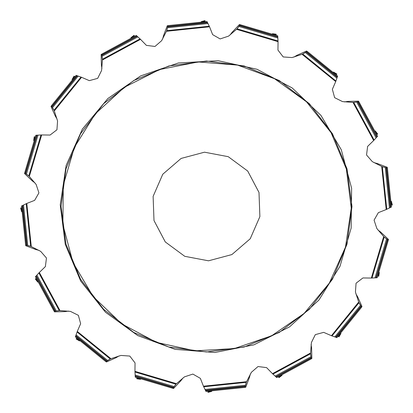 <?xml version="1.0" encoding="UTF-8"?>
<svg xmlns="http://www.w3.org/2000/svg" width="413" height="413" viewBox="0 0 413 413"><rect width="100%" height="100%" fill="white"/><g stroke="black" fill="none" stroke-linecap="round" stroke-linejoin="round"><path stroke-width="0.62" d="M65.228 244.351L60.252 204.838L66.126 165.443L82.409 129.088L107.896 98.48L140.694 75.884L178.375 62.972L218.141 60.706L257.046 69.255L292.197 87.979L320.994 115.495L341.303 149.764L351.613 188.235L351.158 228.064L339.976 266.292L318.893 300.086L289.477 326.941L253.907 344.86L214.817 352.521L175.117 349.352L137.741 335.583L105.465 312.243L80.68 281.067L65.228 244.351M346.347 169.031L331.05 132.687L306.518 101.82L274.568 78.718L237.568 65.094L198.266 61.955L159.573 69.539L124.359 87.277L95.243 113.859L74.371 147.312L63.303 185.153L62.853 224.579L73.06 262.663L93.162 296.586L121.67 323.823L156.465 342.356L194.977 350.818L234.341 348.577L271.64 335.795L304.107 313.426L329.337 283.127L345.454 247.144L351.267 208.147L346.347 169.031M54.057 110.395L51.403 105.867L50.98 106.435L55.29 116.048L57.087 119.104M28.884 176.046L24.811 172.944L24.527 173.568L32.183 180.796L35.012 182.933M102.439 59.374L101.722 54.18L101.113 54.537L101.412 65.063L101.903 68.579M166.666 30.753L167.983 25.709L167.291 25.776L163.538 35.616L162.645 39.049M236.954 28.884L240.041 24.837L239.432 24.527L232.204 32.183L230.067 35.012M302.605 54.057L307.04 51.475L306.565 50.98L296.952 55.29L293.896 57.087M353.626 102.439L358.814 101.722L358.463 101.113L347.937 101.412L344.421 101.903M382.247 166.666L387.244 167.977L387.224 167.291L377.384 163.538L373.951 162.645M384.116 236.954L388.168 240.046L388.473 239.432L380.817 232.204L377.988 230.067M358.943 302.605L361.473 306.967L362.02 306.565L357.71 296.952L355.913 293.896M310.561 353.626L311.242 358.68L311.887 358.463L311.588 347.937L311.097 344.421M246.334 382.247L245.017 387.291L245.709 387.224L249.462 377.384L250.355 373.951M176.046 384.116L172.923 388.22L173.568 388.473L180.796 380.817L182.933 377.988M110.395 358.943L105.914 361.561L106.435 362.02L116.048 357.71L119.104 355.913M59.374 310.561L54.356 311.232L54.537 311.887L65.063 311.588L68.579 311.097M30.753 246.334L25.704 245.012L25.776 245.709L35.616 249.462L39.049 250.355M258.997 192.432L247.692 171.049L228.234 156.687L204.466 152.191L181.106 158.453L162.774 174.229L153.099 196.397L154.003 220.568L165.308 241.951L184.766 256.313L208.534 260.81L231.894 254.547L250.226 238.771L259.901 216.603L258.997 192.432M347.008 168.85L332.475 133.771L309.358 103.642L279.229 80.525L244.15 65.992L206.5 61.036L168.85 65.992L133.771 80.525L103.642 103.642L80.525 133.771L65.992 168.85L61.036 206.5L65.992 244.15L80.525 279.229L103.642 309.358L133.771 332.475L168.85 347.008L206.5 351.964L244.15 347.008L279.229 332.475L309.358 309.358L332.475 279.229L347.008 244.15L351.964 206.5L347.008 168.85M388.349 240.123L377.146 277.768L371.344 278.068L383.682 236.535L384.198 237.036L371.994 278.057M361.638 307.153L336.879 337.648L331.407 335.707L358.701 302.053L358.985 302.714L332.016 335.945M245.028 387.373L205.958 391.431L203.459 386.186L246.556 381.689L246.293 382.355L203.723 386.78M25.627 245.028L21.569 205.958L26.814 203.459L31.311 246.556L30.645 246.293L26.22 203.723M51.362 105.847L76.121 75.352L81.593 77.293L54.299 110.947L54.015 110.286L80.984 77.055M24.651 172.877L35.854 135.232L41.656 134.932L29.318 176.465L28.802 175.964L41.006 134.943M101.691 54.139L136.233 35.441L140.544 39.328L102.45 59.973L102.439 59.26L140.074 38.879M167.972 25.627L207.042 21.569L209.541 26.814L166.444 31.311L166.707 30.645L209.277 26.22M240.123 24.651L277.768 35.854L278.068 41.656L236.535 29.318L237.036 28.802L278.057 41.006M307.153 51.362L337.648 76.121L335.707 81.593L302.053 54.299L302.714 54.015L335.945 80.984M358.861 101.691L377.559 136.233L373.672 140.544L353.027 102.45L353.74 102.439L374.121 140.074M387.373 167.972L391.431 207.042L386.186 209.541L381.689 166.444L382.355 166.707L386.78 209.277M311.309 358.861L276.767 377.559L272.456 373.672L310.55 353.027L310.561 353.74L272.926 374.121M172.877 388.349L135.232 377.146L134.932 371.344L176.465 383.682L175.964 384.198L134.943 371.994M105.847 361.638L75.352 336.879L77.293 331.407L110.947 358.701L110.286 358.985L77.055 332.016M54.139 311.309L35.441 276.767L39.328 272.456L59.973 310.55L59.26 310.561L38.879 272.926M20.944 207.951L20.65 208.028L21.646 211.74L20.65 208.028L21.574 207.811L20.944 207.951L21.61 210.444M34.511 136.832L34.212 136.786L33.711 140.596L34.212 136.791L35.151 136.94L34.511 136.832L34.176 139.393M74.268 76.317L74.004 76.162L72.084 79.492L74.004 76.162L74.815 76.663L74.268 76.317L72.972 78.553M134.153 35.621L133.967 35.379L130.921 37.722L133.967 35.379L134.524 36.153L134.153 35.621L132.103 37.196M205.049 20.944L204.972 20.65L201.26 21.646L204.972 20.65L205.189 21.574L205.049 20.944L202.556 21.61M276.168 34.511L276.214 34.212L272.404 33.711L276.209 34.212L276.06 35.151L276.168 34.511L273.607 34.176M336.683 74.268L336.838 74.004L333.508 72.084L336.838 74.004L336.337 74.815L336.683 74.268L334.447 72.972M377.379 134.153L377.621 133.967L375.278 130.921L377.621 133.967L376.847 134.524L377.379 134.153L375.804 132.103M392.056 205.049L392.35 204.972L391.354 201.26L392.35 204.972L391.426 205.189L392.056 205.049L391.39 202.556M378.489 276.168L378.788 276.214L379.289 272.404L378.788 276.209L377.849 276.06L378.489 276.168L378.824 273.607M338.732 336.683L338.996 336.838L340.916 333.508L338.996 336.838L338.185 336.337L338.732 336.683L340.028 334.447M278.847 377.379L279.033 377.621L282.079 375.278L279.033 377.621L278.476 376.847L278.847 377.379L280.897 375.804M207.951 392.056L208.028 392.35L211.74 391.354L208.028 392.35L207.811 391.426L207.951 392.056L210.444 391.39M136.832 378.489L136.786 378.788L140.596 379.289L136.791 378.788L136.94 377.849L136.832 378.489L139.393 378.824M76.317 338.732L76.162 338.996L79.492 340.916L76.162 338.996L76.663 338.185L76.317 338.732L78.553 340.028M35.621 278.847L35.379 279.033L37.722 282.079L35.379 279.033L36.153 278.476L35.621 278.847L37.196 280.897M54.299 110.947L57.541 120.957L56.927 129.785L50.066 135.051L41.656 134.932M29.318 176.465L36.143 184.472L38.951 192.861L34.63 200.357L26.814 203.459M31.311 246.556L40.68 251.341L46.488 258.017L45.363 266.597L39.328 272.456M59.973 310.55L70.463 311.381L78.382 315.331L80.628 323.684L77.293 331.407M110.947 358.701L120.957 355.459L129.785 356.073L135.051 362.934L134.932 371.344M176.465 383.682L184.472 376.857L192.861 374.049L200.357 378.37L203.459 386.186M246.556 381.689L251.341 372.32L258.017 366.512L266.597 367.637L272.456 373.672M310.55 353.027L311.381 342.537L315.331 334.618L323.684 332.372L331.407 335.707M358.701 302.053L355.459 292.043L356.073 283.215L362.934 277.949L371.344 278.068M383.682 236.535L376.857 228.528L374.049 220.139L378.37 212.643L386.186 209.541M381.689 166.444L372.32 161.659L366.512 154.983L367.637 146.403L373.672 140.544M353.027 102.45L342.537 101.619L334.618 97.669L332.372 89.316L335.707 81.593M302.053 54.299L292.043 57.541L283.215 56.927L277.949 50.066L278.068 41.656M236.535 29.318L228.528 36.143L220.139 38.951L212.643 34.63L209.541 26.814M166.444 31.311L161.659 40.68L154.983 46.488L146.403 45.363L140.544 39.328M102.45 59.973L101.619 70.463L97.669 78.382L89.316 80.628L81.593 77.293M53.05 108.474L54.015 110.286M27.217 174.658L28.802 175.964M102.243 57.211L102.439 59.26M167.311 28.678L166.707 30.645M238.342 27.217L237.036 28.802M304.526 53.05L302.714 54.015M355.789 102.243L353.74 102.439M384.322 167.311L382.355 166.707M385.783 238.342L384.198 237.036M359.95 304.526L358.985 302.714M310.757 355.789L310.561 353.74M245.689 384.322L246.293 382.355M174.658 385.783L175.964 384.198M108.474 359.95L110.286 358.985M57.211 310.757L59.26 310.561M28.678 245.689L30.645 246.293M51.821 106.518L76.937 75.605M25.338 173.321L36.705 135.149M52.028 106.869L77.288 75.765M25.658 173.568L37.093 135.159M52.523 107.679L78.15 76.111M26.427 174.126L38.022 135.154M101.856 54.934L136.889 35.983M101.913 55.342L137.157 36.267M102.063 56.276L137.818 36.917M167.823 26.427L207.44 22.323M167.719 26.824L207.579 22.689M167.497 27.743L207.94 23.541M239.679 25.338L277.851 36.705M239.432 25.658L277.841 37.093M238.874 26.427L277.846 38.022M306.482 51.821L337.395 76.937M306.131 52.028L337.235 77.288M305.321 52.523L336.889 78.15M358.066 101.856L377.017 136.889M357.658 101.913L376.733 137.157M356.724 102.063L376.083 137.818M386.573 167.823L390.677 207.44M386.176 167.719L390.311 207.579M385.257 167.497L389.459 207.94M387.662 239.679L376.295 277.851M387.342 239.432L375.907 277.841M386.573 238.874L374.978 277.846M361.179 306.482L336.063 337.395M360.972 306.131L335.712 337.235M360.477 305.321L334.85 336.889M311.144 358.066L276.111 377.017M311.087 357.658L275.843 376.733M310.937 356.724L275.182 376.083M245.177 386.573L205.56 390.677M245.281 386.176L205.421 390.311M245.503 385.257L205.06 389.459M173.321 387.662L135.149 376.295M173.568 387.342L135.159 375.907M174.126 386.573L135.154 374.978M106.518 361.179L75.605 336.063M106.869 360.972L75.765 335.712M107.679 360.477L76.111 334.85M54.934 311.144L35.983 276.111M55.342 311.087L36.267 275.843M56.276 310.937L36.917 275.182M26.427 245.177L22.323 205.56M26.824 245.281L22.689 205.421M27.743 245.503L23.541 205.06"/></g></svg>
